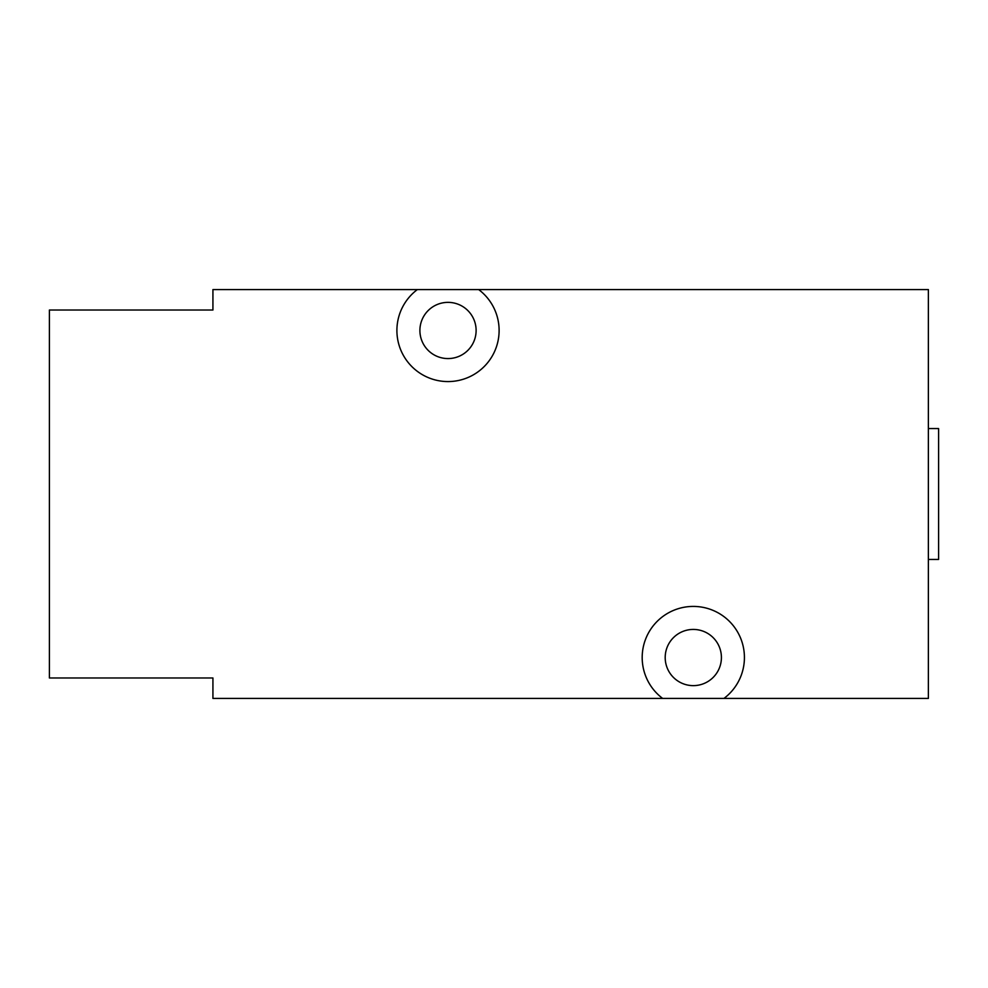 <?xml version="1.0" encoding="UTF-8"?>
<svg xmlns="http://www.w3.org/2000/svg" width="988" height="988" viewBox="0 0 988 988"><rect width="100%" height="100%" fill="white"/><g stroke="black" fill="none" stroke-linecap="round" stroke-linejoin="round"><path stroke-width="1.48" d="M665.196 657.526A28.109 28.109 0 0 0 693.304 685.635A28.109 28.109 0 0 0 721.413 657.526A28.109 28.109 0 0 0 693.304 629.43A28.109 28.109 0 0 0 665.196 657.526M419.9 330.474A28.109 28.109 0 0 0 448.009 358.57A28.109 28.109 0 0 0 476.117 330.474A28.109 28.109 0 0 0 448.009 302.365A28.109 28.109 0 0 0 419.9 330.474M928.374 428.557L938.6 428.557L938.6 559.443L928.374 559.443M662.639 698.417A51.104 51.104 0 0 1 693.304 606.422A51.104 51.104 0 0 1 723.969 698.417L212.926 698.417L212.926 677.978L49.4 677.978L49.4 310.022L212.926 310.022L212.926 289.583L928.374 289.583L928.374 698.417L723.969 698.417M417.344 289.583A51.104 51.104 0 0 0 410.205 364.856A51.104 51.104 0 0 0 485.812 364.856A51.104 51.104 0 0 0 478.674 289.583"/></g></svg>
